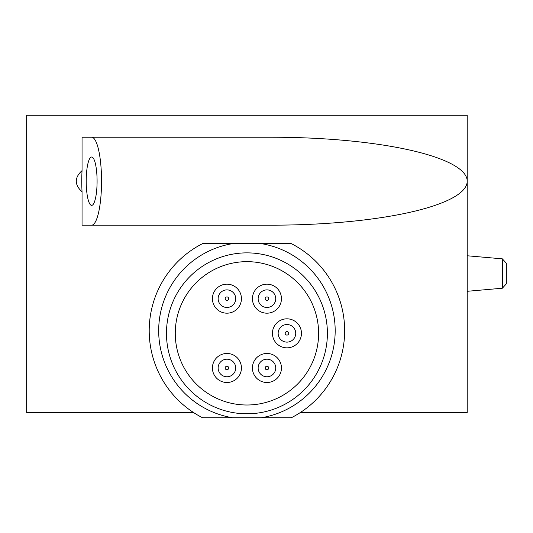<?xml version="1.0" encoding="UTF-8"?>
<svg xmlns="http://www.w3.org/2000/svg" width="533" height="533" viewBox="0 0 533 533"><rect width="100%" height="100%" fill="white"/><g stroke="black" fill="none" stroke-linecap="round" stroke-linejoin="round"><path stroke-width="0.8" d="M193.446 412.475L26.65 412.475L26.65 115.248L467.214 115.248L467.214 181.067A195.458 43.966 180 0 0 271.757 137.234L82.049 137.234L82.049 170.613A195.458 43.966 180 0 0 82.049 191.787L82.049 225.173L271.757 225.173A195.458 43.966 180 0 0 467.214 181.333L467.214 412.475L300.425 412.475M232.615 243.634L202.547 243.634A97.719 97.719 0 0 0 202.547 417.752L232.615 417.752A88.225 88.225 0 0 1 232.615 243.634L291.318 243.634A97.719 97.719 0 0 1 291.318 417.752L261.25 417.752A88.225 88.225 0 0 0 261.25 243.634M166.469 333.332A80.463 80.463 0 0 0 287.167 403.015A80.463 80.463 0 0 0 287.167 263.648A80.463 80.463 0 0 0 166.469 333.332M261.25 417.752L232.615 417.752M175.264 333.332A71.669 71.669 0 0 0 282.77 395.399A71.669 71.669 0 0 0 282.77 271.264A71.669 71.669 0 0 0 175.264 333.332M272.436 333.332A14.511 14.511 0 0 0 294.203 345.897A14.511 14.511 0 0 0 294.203 320.766A14.511 14.511 0 0 0 272.436 333.332M278.153 333.332A8.794 8.794 0 0 0 291.344 340.947A8.794 8.794 0 0 0 291.344 325.716A8.794 8.794 0 0 0 278.153 333.332A8.794 8.794 0 0 0 291.344 340.947A8.794 8.794 0 0 0 291.344 325.716A8.794 8.794 0 0 0 278.153 333.332M252.429 298.68A14.511 14.511 0 0 0 274.195 311.245A14.511 14.511 0 0 0 274.195 286.114A14.511 14.511 0 0 0 252.429 298.68M258.145 298.68A8.794 8.794 0 0 0 271.337 306.295A8.794 8.794 0 0 0 271.337 291.065A8.794 8.794 0 0 0 258.145 298.68A8.794 8.794 0 0 0 271.337 306.295A8.794 8.794 0 0 0 271.337 291.065A8.794 8.794 0 0 0 258.145 298.68M212.42 367.983A14.511 14.511 0 0 0 234.18 380.549A14.511 14.511 0 0 0 234.18 355.418A14.511 14.511 0 0 0 212.42 367.983M218.137 367.983A8.794 8.794 0 0 0 231.322 375.598A8.794 8.794 0 0 0 231.322 360.368A8.794 8.794 0 0 0 218.137 367.983A8.794 8.794 0 0 0 231.322 375.598A8.794 8.794 0 0 0 231.322 360.368A8.794 8.794 0 0 0 218.137 367.983M252.429 367.983A14.511 14.511 0 0 0 274.195 380.549A14.511 14.511 0 0 0 274.195 355.418A14.511 14.511 0 0 0 252.429 367.983M258.145 367.983A8.794 8.794 0 0 0 271.337 375.598A8.794 8.794 0 0 0 271.337 360.368A8.794 8.794 0 0 0 258.145 367.983A8.794 8.794 0 0 0 271.337 375.598A8.794 8.794 0 0 0 271.337 360.368A8.794 8.794 0 0 0 258.145 367.983M212.42 298.68A14.511 14.511 0 0 0 234.18 311.245A14.511 14.511 0 0 0 234.18 286.114A14.511 14.511 0 0 0 212.42 298.68M218.137 298.68A8.794 8.794 0 0 0 231.322 306.295A8.794 8.794 0 0 0 231.322 291.065A8.794 8.794 0 0 0 218.137 298.68A8.794 8.794 0 0 0 231.322 306.295A8.794 8.794 0 0 0 231.322 291.065A8.794 8.794 0 0 0 218.137 298.68M97.086 181.2A24.185 5.443 -90 0 1 91.649 205.385A24.185 5.443 -90 0 1 86.206 181.2A24.185 5.443 -90 0 1 91.649 157.015A24.185 5.443 -90 0 1 97.086 181.2M91.649 137.234A43.966 9.894 -90 0 1 101.543 181.2A43.966 9.894 -90 0 1 91.649 225.173M82.049 191.787A43.966 9.894 -90 0 1 82.049 170.613M506.35 283.842L502.339 288.226L502.339 258.845L506.35 263.222L506.35 283.842L502.339 288.226L467.214 291.298M285.188 333.332A1.759 1.759 0 0 0 287.827 334.857A1.759 1.759 0 0 0 287.827 331.812A1.759 1.759 0 0 0 285.188 333.332M265.181 298.68A1.759 1.759 0 0 0 267.819 300.206A1.759 1.759 0 0 0 267.819 297.161A1.759 1.759 0 0 0 265.181 298.68M225.173 367.983A1.759 1.759 0 0 0 227.804 369.509A1.759 1.759 0 0 0 227.804 366.457A1.759 1.759 0 0 0 225.173 367.983M265.181 367.983A1.759 1.759 0 0 0 267.819 369.509A1.759 1.759 0 0 0 267.819 366.457A1.759 1.759 0 0 0 265.181 367.983M225.173 298.68A1.759 1.759 0 0 0 227.804 300.206A1.759 1.759 0 0 0 227.804 297.161A1.759 1.759 0 0 0 225.173 298.68M506.35 263.222L502.339 258.845L467.214 255.773"/></g></svg>

